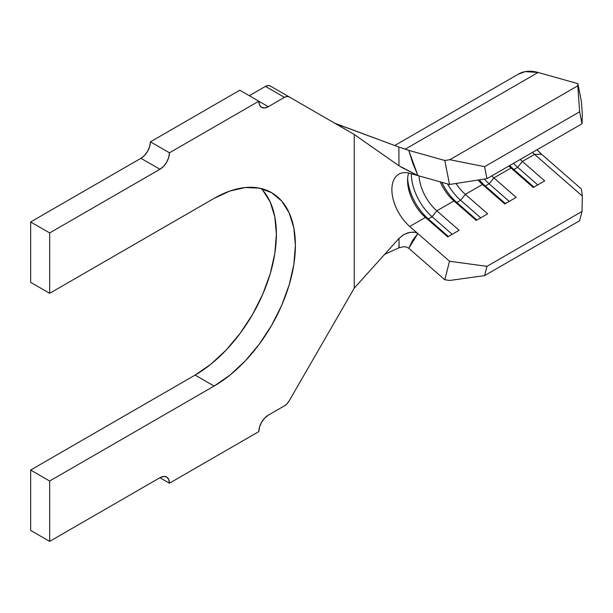 <?xml version="1.0" encoding="UTF-8"?>
<svg xmlns="http://www.w3.org/2000/svg" width="613" height="613" viewBox="0 0 613 613"><rect width="100%" height="100%" fill="white"/><g stroke="black" fill="none" stroke-linecap="round" stroke-linejoin="round"><path stroke-width="0.92" d="M403.63 148.691L408.771 150.369L412.718 163.012L417.882 175.594L449.521 184.475L444.793 160.483L449.804 159.702L484.584 166.675L486.952 178.667L582.013 123.788L582.35 114.631L581.423 101.635L582.35 114.631L582.013 123.788L486.952 178.667L449.521 184.475L409.737 173.303L417.882 175.594L401.14 167.142M510.981 168.016L493.871 177.893A33.608 19.401 60 0 1 491.741 175.9A33.608 19.401 -120 0 0 493.871 177.893L516.161 197.371L504.752 203.953L482.462 184.475L465.351 194.359A33.608 19.401 60 0 1 456.034 183.463A33.608 19.401 -120 0 0 465.351 194.359L487.641 213.837L476.232 220.419L453.942 200.941L436.831 210.826A33.608 19.401 60 0 1 419.039 175.916A33.608 19.401 -120 0 0 436.831 210.826L459.122 230.296L447.712 236.886L425.422 217.408L409.737 226.465A33.608 19.401 60 0 1 392.726 197.302A33.608 19.401 60 0 1 398.848 174.192A33.608 19.401 60 0 1 409.737 173.303A33.608 19.401 60 0 0 391.883 189.578A33.608 19.401 60 0 0 409.737 226.465L417.882 233.584L409.737 226.465L425.422 217.408A33.608 19.401 60 0 1 407.568 180.521A33.608 19.401 60 0 1 408.633 173.027A33.608 19.401 -120 0 0 425.422 217.408L428.28 218.918A38.987 22.512 60 0 1 407.645 178.452A38.987 22.512 -120 0 0 428.28 218.918L425.422 217.408L447.712 236.886L459.122 230.296L436.831 210.826L432.081 216.726L428.28 218.918L432.081 216.726A38.987 22.512 60 0 1 411.377 173.763A38.987 22.512 -120 0 0 432.081 216.726L436.831 210.826L453.942 200.941A33.608 19.401 60 0 1 440.203 181.862A33.608 19.401 -120 0 0 453.942 200.941L456.8 202.459A38.987 22.512 60 0 1 441.774 182.299A38.987 22.512 -120 0 0 456.8 202.459L453.942 200.941L476.232 220.419L487.641 213.837L465.351 194.359L460.601 200.259L456.8 202.459L460.601 200.259A38.987 22.512 60 0 1 447.559 183.923A38.987 22.512 -120 0 0 460.601 200.259L465.351 194.359L482.462 184.475A33.608 19.401 60 0 1 478.033 180.053A33.608 19.401 -120 0 0 482.462 184.475L485.32 185.992A38.987 22.512 60 0 1 479.32 179.854A38.987 22.512 -120 0 0 485.32 185.992L482.462 184.475L504.752 203.953L516.161 197.371L493.871 177.893L489.12 183.793L485.32 185.992L489.12 183.793A38.987 22.512 60 0 1 484.354 179.073A38.987 22.512 -120 0 0 489.12 183.793L493.871 177.893L510.981 168.016A33.608 19.401 60 0 1 508.851 166.023A33.608 19.401 -120 0 0 510.981 168.016L513.84 169.525A38.987 22.512 60 0 1 509.725 165.518A38.987 22.512 -120 0 0 513.84 169.525L510.981 168.016L533.272 187.494L510.981 168.016M399.117 247.713L398.971 238.434L354.245 288.141L354.245 134.477L398.971 165.771L354.245 134.477L289.175 96.908L354.245 134.477L354.245 288.141L398.971 238.434L403.201 234.917L408.12 232.764L413.193 232.097L415.645 232.45L417.882 233.584L449.521 261.23L417.882 233.584L412.718 240.204L408.771 248.28L444.793 279.766L449.521 261.23L486.952 266.349L582.013 211.462L582.35 196.114L581.423 189.026L541.647 154.261L534.597 154.384L522.391 161.426A33.608 19.401 60 0 1 520.253 159.441A33.608 19.401 -120 0 0 522.391 161.426L544.673 180.904L533.272 187.494L544.673 180.904L522.391 161.426L517.64 167.326L513.84 169.525L517.64 167.326A38.987 22.512 60 0 1 513.525 163.326A38.987 22.512 -120 0 0 517.64 167.326L522.391 161.426L534.597 154.384A33.608 19.401 60 0 1 532.459 152.392A33.608 19.401 -120 0 0 534.597 154.384L582.35 196.114L534.597 154.384L541.647 154.261L537.042 149.748M262.686 190.076L270.203 201.961L274.823 216.902L276.386 234.304L274.823 253.521L270.203 273.796L262.686 294.355L252.579 314.415L240.265 333.196L226.212 349.985L210.964 364.13L195.11 375.087L30.65 470.033L49.661 481.013L214.121 386.06L195.11 375.087L214.121 386.06L229.975 375.102L245.223 360.957L259.276 344.177L271.59 325.396L281.704 305.335L289.213 284.769L293.834 264.494L295.397 245.284L293.834 227.875L289.213 212.941L281.704 201.049L271.59 192.666L259.276 188.107L245.223 187.547L229.975 191.003L214.121 198.359L49.661 293.305L49.661 232.932L159.932 169.265L140.921 158.292L30.65 221.96L30.65 282.332L49.661 293.305L30.65 282.332L30.65 221.96L49.661 232.932L30.65 221.96L140.921 158.292L159.932 169.265L49.661 232.932L49.661 293.305L214.121 198.359A114.945 66.365 -60 0 1 271.59 192.666A114.945 66.365 -60 0 1 289.213 284.769A114.945 66.365 -60 0 1 214.121 386.06L49.661 481.013L30.65 470.033L30.65 530.406L49.661 541.386L159.932 477.719L169.441 483.205L258.801 431.613L169.441 483.205L168.721 479.427L166.659 477.052L163.571 476.454L159.932 477.719L49.661 541.386L30.65 530.406L30.65 470.033L195.11 375.087A114.945 66.365 120 0 0 267.36 282.509A114.945 66.365 120 0 0 261.291 188.543M268.302 415.154L284.463 405.821L268.302 415.154L264.67 418.089L261.582 422.25L259.521 427L258.801 431.613A13.44 7.762 -60 0 1 268.302 415.154M289.175 400.856A9.41 5.433 -60 0 1 284.463 405.821L287.014 403.768L289.175 400.856L354.076 288.439L289.175 400.856M289.175 96.908L270.157 85.927A9.41 5.433 120 0 0 265.452 86.395L284.463 97.367A9.41 5.433 -60 0 1 289.175 96.908L270.157 85.927L268.004 85.506L265.452 86.395L284.463 97.367L268.302 106.7L258.801 101.214L169.441 152.806L150.43 141.825L239.79 90.234L258.801 101.214L259.521 104.992L261.582 107.367L264.67 107.965L268.302 106.7L284.463 97.367L287.014 96.486L289.175 96.908L270.157 85.927M249.292 95.72L265.452 86.395L249.292 95.72M49.661 481.013L49.661 541.386L49.661 481.013M159.932 169.265L163.571 166.33L166.659 162.169L168.721 157.418L169.441 152.806L258.801 101.214L268.302 106.7A13.44 7.762 -60 0 1 261.582 107.367A13.44 7.762 -60 0 1 258.801 101.214L239.79 90.234L150.43 141.825L169.441 152.806A13.44 7.762 -60 0 1 159.932 169.265M140.921 158.292L144.561 155.357L147.641 151.196L149.702 146.446L150.43 141.825A13.44 7.762 120 0 1 140.921 158.292M334.736 123.213L348.169 130.967L336.345 123.91L398.864 147.036L334.736 123.213M398.864 147.036L408.771 150.369L444.793 160.483L408.741 150.361L417.882 175.594L398.971 165.771L398.864 147.036L399.4 147.235M537.049 149.748A40.328 23.286 -120 0 0 541.647 154.261L581.423 189.026L582.35 196.114L582.013 211.462L579.645 220.726L484.584 275.612L579.645 220.726L582.013 211.462L486.952 266.349L484.584 275.612L449.804 280.447L444.793 279.766L408.771 248.28L406.58 247.07L403.729 246.664M417.882 233.584L408.771 248.28L406.58 247.07L404.044 246.664L398.864 247.828L384.596 254.41L398.864 247.828L399.147 242.556M399.055 239.859L398.971 238.434L404.059 234.427L409.951 232.35L414.618 232.227L416.871 232.909M518.115 74.28L525.249 71.614L538.099 72.472L577.883 83.644L581.423 101.635L577.883 83.644L577.798 85.805L579.645 111.788L582.013 123.788L579.645 111.788L484.584 166.675L579.645 111.788L577.798 85.805L449.804 159.702L577.798 85.805L577.883 83.644L538.099 72.472L405.185 149.212L538.099 72.472A60.495 34.926 -120 0 0 518.491 74.066L394.741 145.511M452.195 234.296L432.081 216.726L452.195 234.296M448.394 236.495L428.28 218.918L448.394 236.495M480.715 217.837L460.601 200.259L480.715 217.837M476.914 220.029L456.8 202.459L476.914 220.029M509.234 201.37L489.12 183.793L509.234 201.37M505.426 203.562L485.32 185.992L505.426 203.562M537.747 184.904L517.64 167.326L537.747 184.904M533.946 187.095L513.84 169.525L533.946 187.095M159.932 477.719A13.44 7.762 -60 0 1 166.659 477.052A13.44 7.762 -60 0 1 169.441 483.205L159.932 477.719M449.521 184.475L444.793 160.483L449.804 159.702L484.584 166.675L486.952 178.667L449.521 184.475M449.804 280.447L444.793 279.766L449.521 261.23L486.952 266.349L484.584 275.612L449.804 280.447"/></g></svg>
